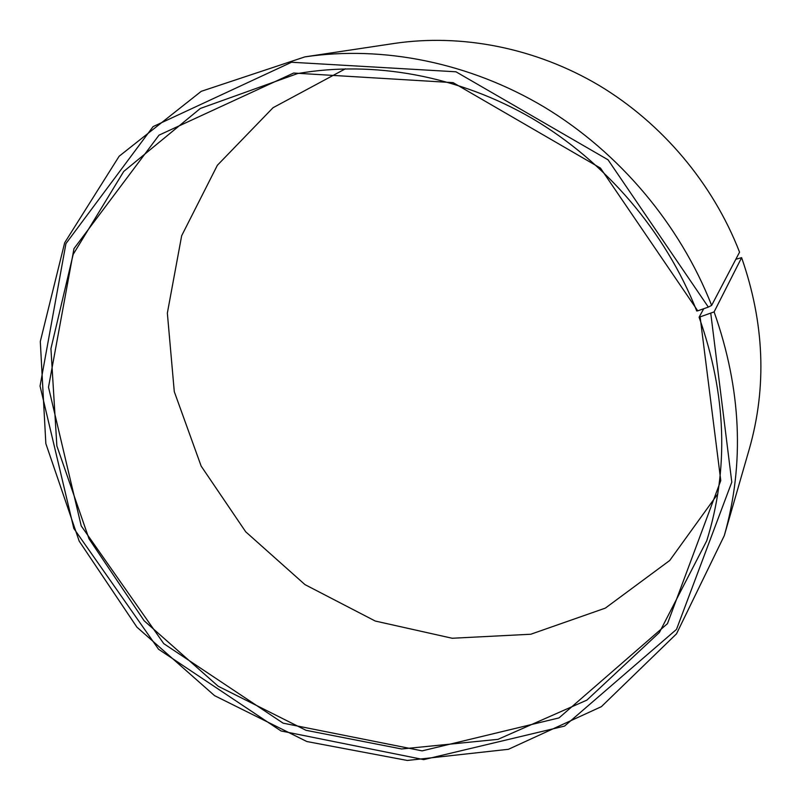 <?xml version="1.0" encoding="UTF-8"?>
<svg xmlns="http://www.w3.org/2000/svg" width="801" height="801" viewBox="0 0 801 801"><rect width="100%" height="100%" fill="white"/><g stroke="black" fill="none" stroke-linecap="round" stroke-linejoin="round"><path stroke-width="1.2" d="M345.391 68.816L273.041 107.714L217.371 165.266L181.667 235.724L167.349 313.101L174.288 391.659L201.161 466.112L245.707 531.804L304.961 584.61L375.238 621.035L452.195 638.257L530.783 634.242L605.336 608.119L669.706 560.5L717.786 493.907M703.709 308.735L699.103 317.226L714.102 311.899L741.616 257.662L735.829 259.274M700.134 317.096L720.77 480.57L667.473 623.639L558.998 717.906L422.137 750.867L283.103 723.163L163.754 643.644L81.221 525.917L48.501 387.203L73.982 248.62L159.019 135.149L293.637 73.041L453.126 82.643L600.48 168.1L697.751 310.838L696.73 310.988C665.541 231.739 605.696 161.692 532.104 118.398C458.282 75.494 373.306 60.355 297.511 73.582L200.34 108.455L123.734 171.444L73.171 254.398L50.934 348.645L56.861 445.917L89.001 538.793L144.15 620.775L218.162 686.227L305.992 730.302L401.641 748.975L497.992 739.343L586.883 700.124L659.403 632.47L706.762 540.735C729.03 469.266 726.477 394.753 699.103 317.226M697.751 310.838L708.344 307.093L608.039 159.799L455.959 71.79L291.544 62.248L153.101 126.598L65.942 243.584L40.05 386.072L73.822 528.46L158.548 649.251L281.001 730.953L423.759 759.628L564.565 726.086L676.495 629.396L731.794 482.142L710.797 313.551M708.344 307.093L711.638 305.401C679.879 224.37 619.303 152.48 544.55 107.254C469.536 62.438 382.908 45.327 304.881 56.881L201.241 91.324L119.159 156.215L64.671 242.743L40.3 341.506L45.847 443.614L79.189 541.126L136.891 627.133L214.558 695.648L306.833 741.526L407.319 760.459L508.435 749.295L601.381 706.662L676.505 633.831L724.284 535.639C744.74 463.709 741.346 389.136 714.102 311.899M711.638 305.401L739.553 252.165C713 183.619 662.197 123.294 598.988 85.367C535.549 47.8 461.696 33.462 394.222 43.444L304.881 56.881M724.284 535.639L749.356 448.84C766.988 386.713 764.404 322.983 741.616 257.662"/></g></svg>
